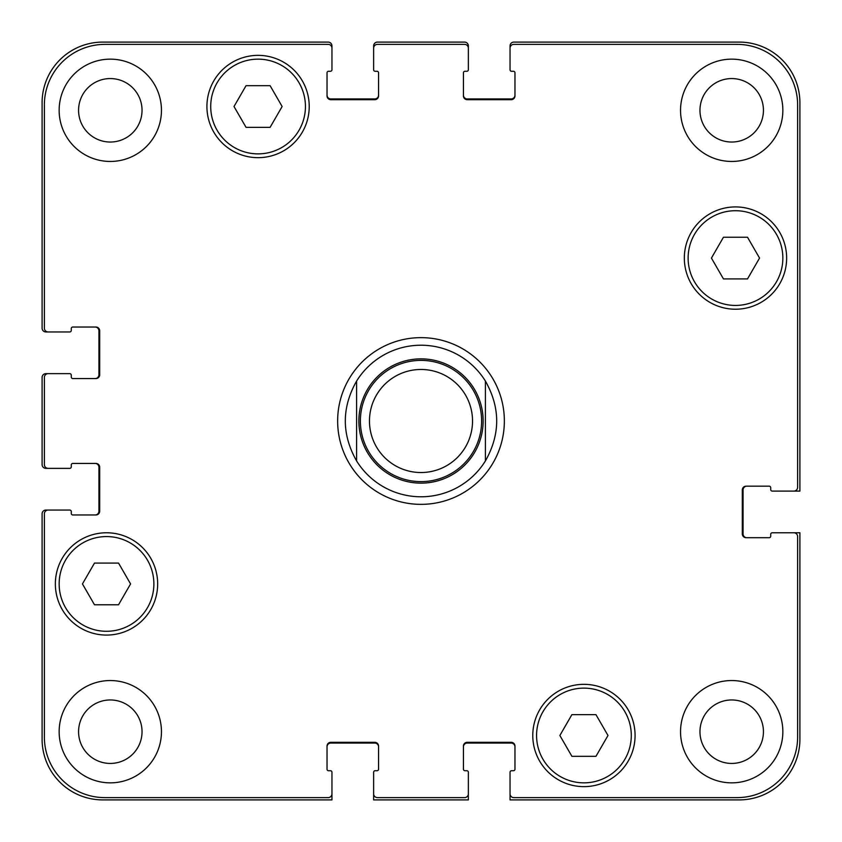 <?xml version="1.0" encoding="UTF-8"?>
<svg xmlns="http://www.w3.org/2000/svg" width="842" height="842" viewBox="0 0 842 842"><rect width="100%" height="100%" fill="white"/><g stroke="black" fill="none" stroke-linecap="round" stroke-linejoin="round"><path stroke-width="1.26" d="M421 496.78A75.78 75.78 0 0 1 356.587 460.921C341.557 434.304 341.557 407.696 356.587 381.079L356.587 460.921L356.587 381.079A75.78 75.78 0 0 1 485.413 381.079L485.413 460.921L485.413 381.079C500.443 407.696 500.443 434.304 485.413 460.921A75.78 75.78 0 0 1 421 496.78A75.78 75.78 0 0 0 485.413 460.921M485.413 381.079A75.78 75.78 0 0 0 356.587 381.079A75.78 75.78 0 0 1 485.413 381.079M421 504.358A83.358 83.358 0 0 1 348.809 379.321A83.358 83.358 0 0 1 493.191 379.321A83.358 83.358 0 0 1 421 504.358M421 481.624A60.624 60.624 0 0 0 473.499 390.688A60.624 60.624 0 0 0 368.501 390.688A60.624 60.624 0 0 0 421 481.624M421 472.53A51.53 51.53 0 0 0 465.626 395.235A51.53 51.53 0 0 0 376.374 395.235A51.53 51.53 0 0 0 421 472.53M595.957 714.648L607.987 735.487L595.957 756.327L571.897 756.327L559.867 735.487L571.897 714.648L595.957 714.648M118.543 563.087L130.573 583.927L118.543 604.767L94.483 604.767L82.453 583.927L94.483 563.087L118.543 563.087M270.103 85.674L282.133 106.513L270.103 127.352L246.043 127.352L234.013 106.513L246.043 85.674L270.103 85.674M747.517 237.233L759.547 258.073L747.517 278.913L723.457 278.913L711.427 258.073L723.457 237.233L747.517 237.233M153.875 583.927A47.362 47.362 0 0 0 82.832 542.911A47.362 47.362 0 0 0 82.832 624.943A47.362 47.362 0 0 0 153.875 583.927M157.665 583.927A51.151 51.151 0 0 1 80.937 628.227A51.151 51.151 0 0 1 80.937 539.627A51.151 51.151 0 0 1 157.665 583.927M631.289 735.487A47.362 47.362 0 0 0 560.246 694.471A47.362 47.362 0 0 0 560.246 776.503A47.362 47.362 0 0 0 631.289 735.487M635.078 735.487A51.151 51.151 0 0 1 558.351 779.787A51.151 51.151 0 0 1 558.351 691.187A51.151 51.151 0 0 1 635.078 735.487M782.849 258.073A47.362 47.362 0 0 0 711.806 217.057A47.362 47.362 0 0 0 711.806 299.089A47.362 47.362 0 0 0 782.849 258.073M786.639 258.073A51.151 51.151 0 0 1 709.911 302.373A51.151 51.151 0 0 1 709.911 213.773A51.151 51.151 0 0 1 786.639 258.073M305.435 106.513A47.362 47.362 0 0 0 234.392 65.497A47.362 47.362 0 0 0 234.392 147.529A47.362 47.362 0 0 0 305.435 106.513M309.225 106.513A51.151 51.151 0 0 1 232.497 150.813A51.151 51.151 0 0 1 232.497 62.213A51.151 51.151 0 0 1 309.225 106.513M797.627 104.997A60.624 60.624 0 0 0 737.003 44.373L513.831 44.373A3.789 3.789 0 0 0 510.042 48.162L510.042 69.76A1.516 1.516 0 0 0 511.557 71.275L513.452 71.275A1.516 1.516 0 0 1 514.967 72.791L514.967 95.904A3.789 3.789 0 0 1 511.178 99.693L467.226 99.693A3.789 3.789 0 0 1 463.437 95.904L463.437 72.791A1.516 1.516 0 0 1 464.952 71.275L466.847 71.275A1.516 1.516 0 0 0 468.363 69.76L468.363 48.162A3.789 3.789 0 0 0 464.573 44.373L377.427 44.373A3.789 3.789 0 0 0 373.637 48.162L373.637 69.76A1.516 1.516 0 0 0 375.153 71.275L377.048 71.275A1.516 1.516 0 0 1 378.563 72.791L378.563 95.904A3.789 3.789 0 0 1 374.774 99.693L330.822 99.693A3.789 3.789 0 0 1 327.033 95.904L327.033 72.791A1.516 1.516 0 0 1 328.548 71.275L330.443 71.275A1.516 1.516 0 0 0 331.958 69.76L331.958 48.162A3.789 3.789 0 0 0 328.17 44.373L104.997 44.373A60.624 60.624 0 0 0 44.373 104.997L44.373 328.17A3.789 3.789 0 0 0 48.162 331.958L69.76 331.958A1.516 1.516 0 0 0 71.275 330.443L71.275 328.548A1.516 1.516 0 0 1 72.791 327.033L95.904 327.033A3.789 3.789 0 0 1 99.693 330.822L99.693 374.774A3.789 3.789 0 0 1 95.904 378.563L72.791 378.563A1.516 1.516 0 0 1 71.275 377.048L71.275 375.153A1.516 1.516 0 0 0 69.76 373.637L48.162 373.637A3.789 3.789 0 0 0 44.373 377.427L44.373 464.573A3.789 3.789 0 0 0 48.162 468.363L69.76 468.363A1.516 1.516 0 0 0 71.275 466.847L71.275 464.952A1.516 1.516 0 0 1 72.791 463.437L95.904 463.437A3.789 3.789 0 0 1 99.693 467.226L99.693 511.178A3.789 3.789 0 0 1 95.904 514.967L72.791 514.967A1.516 1.516 0 0 1 71.275 513.452L71.275 511.557A1.516 1.516 0 0 0 69.76 510.042L48.162 510.042A3.789 3.789 0 0 0 44.373 513.831L44.373 737.003A60.624 60.624 0 0 0 104.997 797.627L328.17 797.627A3.789 3.789 0 0 0 331.958 793.838L331.958 772.24A1.516 1.516 0 0 0 330.443 770.725L328.548 770.725A1.516 1.516 0 0 1 327.033 769.209L327.033 746.096A3.789 3.789 0 0 1 330.822 742.307L374.774 742.307A3.789 3.789 0 0 1 378.563 746.096L378.563 769.209A1.516 1.516 0 0 1 377.048 770.725L375.153 770.725A1.516 1.516 0 0 0 373.637 772.24L373.637 793.838A3.789 3.789 0 0 0 377.427 797.627L464.573 797.627A3.789 3.789 0 0 0 468.363 793.838L468.363 772.24A1.516 1.516 0 0 0 466.847 770.725L464.952 770.725A1.516 1.516 0 0 1 463.437 769.209L463.437 746.096A3.789 3.789 0 0 1 467.226 742.307L511.178 742.307A3.789 3.789 0 0 1 514.967 746.096L514.967 769.209A1.516 1.516 0 0 1 513.452 770.725L511.557 770.725A1.516 1.516 0 0 0 510.042 772.24L510.042 793.838A3.789 3.789 0 0 0 513.831 797.627L737.003 797.627A60.624 60.624 0 0 0 797.627 737.003L797.627 536.564A3.789 3.789 0 0 0 793.838 532.775L772.24 532.775A1.516 1.516 0 0 0 770.725 534.291L770.725 536.186A1.516 1.516 0 0 1 769.209 537.701L746.096 537.701A3.789 3.789 0 0 1 742.307 533.912L742.307 489.96A3.789 3.789 0 0 1 746.096 486.171L769.209 486.171A1.516 1.516 0 0 1 770.725 487.686L770.725 489.581A1.516 1.516 0 0 0 772.24 491.096L793.838 491.096A3.789 3.789 0 0 0 797.627 487.308L797.627 104.997M161.453 731.698A51.151 51.151 0 0 1 84.726 775.998A51.151 51.151 0 0 1 84.726 687.398A51.151 51.151 0 0 1 161.453 731.698M161.453 110.302A51.151 51.151 0 0 1 84.726 154.602A51.151 51.151 0 0 1 84.726 66.002A51.151 51.151 0 0 1 161.453 110.302M782.849 731.698A51.151 51.151 0 0 1 706.122 775.998A51.151 51.151 0 0 1 706.122 687.398A51.151 51.151 0 0 1 782.849 731.698M782.849 110.302A51.151 51.151 0 0 1 706.122 154.602A51.151 51.151 0 0 1 706.122 66.002A51.151 51.151 0 0 1 782.849 110.302M78.569 731.698A31.733 31.733 0 0 0 126.174 759.179A31.733 31.733 0 0 0 126.174 704.217A31.733 31.733 0 0 0 78.569 731.698M78.569 110.302A31.733 31.733 0 0 0 126.174 137.783A31.733 31.733 0 0 0 126.174 82.821A31.733 31.733 0 0 0 78.569 110.302M699.965 731.698A31.733 31.733 0 0 0 747.57 759.179A31.733 31.733 0 0 0 747.57 704.217A31.733 31.733 0 0 0 699.965 731.698M699.965 110.302A31.733 31.733 0 0 0 747.57 137.783A31.733 31.733 0 0 0 747.57 82.821A31.733 31.733 0 0 0 699.965 110.302M95.146 378.563A3.789 3.789 0 0 0 98.935 374.774L98.935 330.822A3.789 3.789 0 0 0 95.146 327.033M48.162 331.958L45.889 331.958A3.789 3.789 0 0 1 42.1 328.17L42.1 102.724A60.624 60.624 0 0 1 102.724 42.1L328.17 42.1A3.789 3.789 0 0 1 331.958 45.889L331.958 48.162M327.033 95.146A3.789 3.789 0 0 0 330.822 98.935L374.774 98.935A3.789 3.789 0 0 0 378.563 95.146M373.637 48.162L373.637 45.889A3.789 3.789 0 0 1 377.427 42.1L464.573 42.1A3.789 3.789 0 0 1 468.363 45.889L468.363 48.162M463.437 95.146A3.789 3.789 0 0 0 467.226 98.935L511.178 98.935A3.789 3.789 0 0 0 514.967 95.146M510.042 48.162L510.042 45.889A3.789 3.789 0 0 1 513.831 42.1L739.276 42.1A60.624 60.624 0 0 1 799.9 102.724L799.9 491.096L793.838 491.096M746.854 486.171A3.789 3.789 0 0 0 743.065 489.96L743.065 533.912A3.789 3.789 0 0 0 746.854 537.701M793.838 532.775L799.9 532.775L799.9 739.276A60.624 60.624 0 0 1 739.276 799.9L510.042 799.9L510.042 793.838M514.967 746.854A3.789 3.789 0 0 0 511.178 743.065L467.226 743.065A3.789 3.789 0 0 0 463.437 746.854M468.363 793.838L468.363 799.9L373.637 799.9L373.637 793.838M378.563 746.854A3.789 3.789 0 0 0 374.774 743.065L330.822 743.065A3.789 3.789 0 0 0 327.033 746.854M331.958 793.838L331.958 799.9L102.724 799.9A60.624 60.624 0 0 1 42.1 739.276L42.1 513.831A3.789 3.789 0 0 1 45.889 510.042L48.162 510.042M95.146 514.967A3.789 3.789 0 0 0 98.935 511.178L98.935 467.226A3.789 3.789 0 0 0 95.146 463.437M48.162 468.363L45.889 468.363A3.789 3.789 0 0 1 42.1 464.573L42.1 377.427A3.789 3.789 0 0 1 45.889 373.637L48.162 373.637M421 358.86A62.14 62.14 0 0 1 474.814 452.07A62.14 62.14 0 0 1 367.186 452.07A62.14 62.14 0 0 1 421 358.86M421 483.14A62.14 62.14 0 0 0 474.814 389.93A62.14 62.14 0 0 0 367.186 389.93A62.14 62.14 0 0 0 421 483.14"/></g></svg>
